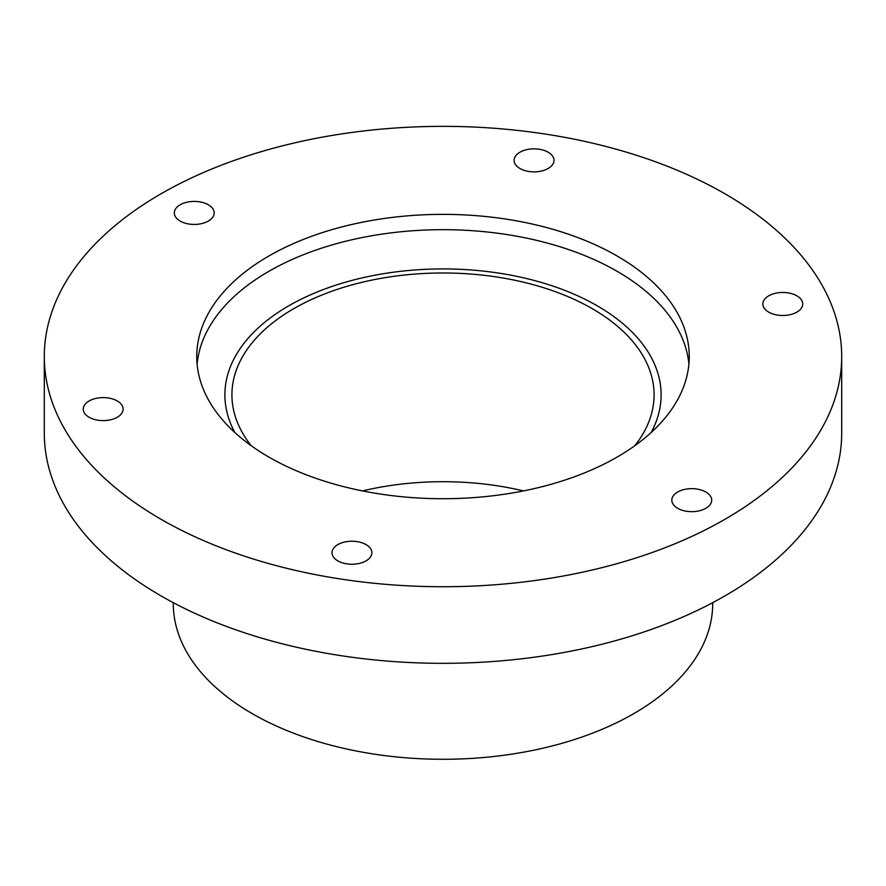 <?xml version="1.0" encoding="UTF-8"?>
<svg xmlns="http://www.w3.org/2000/svg" width="886" height="886" viewBox="0 0 886 886"><rect width="100%" height="100%" fill="white"/><g stroke="black" fill="none" stroke-linecap="round" stroke-linejoin="round"><path stroke-width="1.33" d="M197.102 364.201A246.253 142.17 180 0 1 354.932 239.087A246.253 142.17 180 0 1 617.132 271.326A246.253 142.17 180 0 1 688.898 364.201M651.099 432.567A218.111 125.923 0 0 0 597.23 305.803A218.111 125.923 0 0 0 329.957 287.153A218.111 125.923 0 0 0 234.901 432.567M617.132 256.01A246.253 142.17 0 0 0 348.763 225.188A246.253 142.17 0 0 0 196.747 356.549A246.253 142.17 0 0 0 268.868 457.076A246.253 142.17 0 0 0 537.237 487.898A246.253 142.17 0 0 0 689.253 356.549A246.253 142.17 0 0 0 617.132 256.01M677.657 508.298A19.935 11.507 180 0 1 671.821 500.158A19.935 11.507 180 0 1 684.125 489.526A19.935 11.507 180 0 1 705.854 492.018A19.935 11.507 180 0 1 711.691 500.158A19.935 11.507 180 0 1 699.386 510.79A19.935 11.507 180 0 1 677.657 508.298M768.716 312.116A19.935 11.507 180 0 1 762.868 303.976A19.935 11.507 180 0 1 775.184 293.344A19.935 11.507 180 0 1 796.902 295.835A19.935 11.507 180 0 1 802.738 303.976A19.935 11.507 180 0 1 790.434 314.608A19.935 11.507 180 0 1 768.716 312.116M519.96 168.495A19.935 11.507 180 0 1 514.113 160.355A19.935 11.507 180 0 1 526.417 149.723A19.935 11.507 180 0 1 548.146 152.215A19.935 11.507 180 0 1 553.983 160.355A19.935 11.507 180 0 1 541.678 170.987A19.935 11.507 180 0 1 519.96 168.495M180.146 221.068A19.935 11.507 180 0 1 174.309 212.928A19.935 11.507 180 0 1 186.614 202.296A19.935 11.507 180 0 1 208.343 204.788A19.935 11.507 180 0 1 214.179 212.928A19.935 11.507 180 0 1 201.875 223.56A19.935 11.507 180 0 1 180.146 221.068M89.098 417.251A19.935 11.507 180 0 1 83.262 409.11A19.935 11.507 180 0 1 95.566 398.478A19.935 11.507 180 0 1 117.284 400.97A19.935 11.507 180 0 1 123.132 409.11A19.935 11.507 180 0 1 110.816 419.742A19.935 11.507 180 0 1 89.098 417.251M337.854 560.871A19.935 11.507 180 0 1 332.017 552.731A19.935 11.507 180 0 1 344.322 542.099A19.935 11.507 180 0 1 366.04 544.591A19.935 11.507 180 0 1 371.887 552.731A19.935 11.507 180 0 1 359.583 563.363A19.935 11.507 180 0 1 337.854 560.871M161.075 519.307A398.7 230.183 0 0 0 595.58 569.211A398.7 230.183 0 0 0 841.7 356.549A398.7 230.183 0 0 0 724.925 193.779A398.7 230.183 0 0 0 290.42 143.875A398.7 230.183 0 0 0 44.3 356.549A398.7 230.183 0 0 0 161.075 519.307M44.3 356.549L44.3 433.143A398.7 230.183 0 0 0 161.075 595.913A398.7 230.183 0 0 0 595.58 645.805A398.7 230.183 0 0 0 841.7 433.143L841.7 356.549M173.291 602.668L173.291 603.565A269.709 155.714 0 0 0 252.288 713.673A269.709 155.714 0 0 0 546.208 747.43A269.709 155.714 0 0 0 712.709 603.565L712.709 602.668M523.482 490.91A211.078 121.869 0 0 0 362.518 490.91M634.808 445.702A211.078 121.869 0 0 0 654.078 394.846A211.078 121.869 0 0 0 592.258 308.671A211.078 121.869 0 0 0 362.23 282.257A211.078 121.869 0 0 0 231.922 394.846A211.078 121.869 0 0 0 251.192 445.702"/></g></svg>
